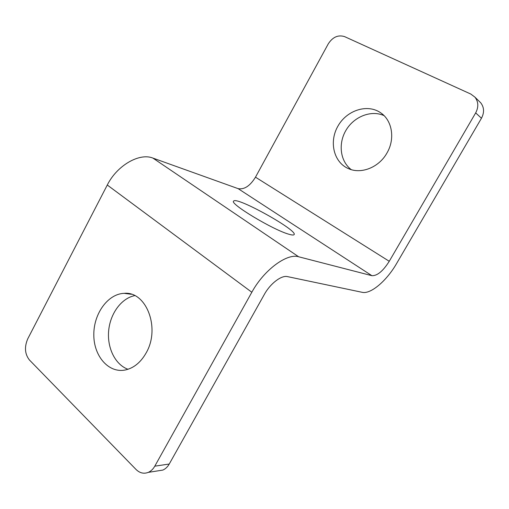 <?xml version="1.0" encoding="UTF-8"?>
<svg xmlns="http://www.w3.org/2000/svg" width="509" height="509" viewBox="0 0 509 509"><rect width="100%" height="100%" fill="white"/><g stroke="black" fill="none" stroke-linecap="round" stroke-linejoin="round"><path stroke-width="0.76" d="M470.825 94.063L474.942 97.155C478.485 101.813 478.727 107.055 475.673 112.89L389.251 261.289C383.042 271.112 377.258 275.91 371.901 275.687L238.123 188.642C244.295 189.768 250.078 185.95 255.486 177.177L328.26 43.869C332.714 37.023 338.167 34.606 344.606 36.629L470.825 94.063M157.873 470.863L162.842 470.081C165.45 468.942 167.582 466.925 169.243 464.03L264.406 294.317C270.317 283.5 281.496 275.051 287.464 276.61L362.243 292.325C370.794 294.387 386.725 280.714 396.581 263.554L481.463 118.234C484.46 112.521 484.212 107.38 480.725 102.799L479.217 101.329M384.028 115.607C371.176 109.785 354.118 116.561 346.107 130.075C337.963 143.525 340.146 161.296 351.242 169.631M152.878 158.07L298.643 256.771C287.025 253.011 263.942 269.942 251.828 292.249L154.787 466.174C153.094 469.145 150.931 471.207 148.284 472.371C143.856 474.07 139.765 473.103 136.03 469.463L29.42 359.978C24.807 354.06 24.26 346.992 27.772 338.784L107.284 185.022C117.051 165.368 139.511 152.611 152.878 158.07L238.123 188.642M134.713 295.614C121.416 298.274 110.275 313.449 108.672 330.621C106.985 347.781 115.161 364.692 127.994 369.273M288.864 234.223C273.072 229.947 228.967 203.352 233.656 201.1C236.392 196.099 299.254 231.118 293.986 234.732C293.407 235.234 291.702 235.063 288.864 234.223M146.153 352.896C140.745 362.421 133.759 368.128 125.189 370.011C108.525 373.377 93.732 356.007 93.815 334.865C93.586 313.754 107.857 293.871 124.151 293.343C146.14 290.976 160.717 328.006 146.153 352.896M386.999 152.935C378.976 167.537 360.945 174.511 348.29 168.549C333.592 162.174 328.852 141.597 338.008 125.977C346.884 110.205 367.562 103.467 380.77 112.864C392.254 120.531 395.264 138.951 386.999 152.935M298.643 256.771L371.901 275.687M475.673 112.89L481.463 118.234M169.243 464.03L154.787 466.174M251.828 292.249L107.284 185.022M255.486 177.177L389.251 261.289M480.725 102.799L474.942 97.155M162.842 470.081L148.284 472.371M124.151 293.343L131.341 294.278"/></g></svg>
